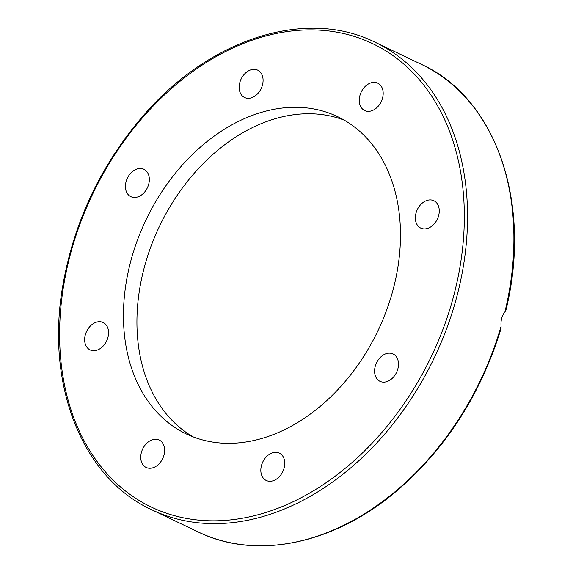 <?xml version="1.0" encoding="UTF-8"?>
<svg xmlns="http://www.w3.org/2000/svg" width="573" height="573" viewBox="0 0 573 573"><rect width="100%" height="100%" fill="white"/><g stroke="black" fill="none" stroke-linecap="round" stroke-linejoin="round"><path stroke-width="0.86" d="M422.022 203.329A15.17 11.095 115.5 0 1 433.847 200.722A15.17 11.095 115.5 0 1 439.247 211.788A15.17 11.095 115.5 0 1 432.601 225.504A15.17 11.095 115.5 0 1 420.768 228.104A15.17 11.095 115.5 0 1 415.368 217.045A15.17 11.095 115.5 0 1 422.022 203.329M390.378 353.197A15.17 11.095 115.5 0 1 393.078 353.964A15.17 11.095 115.5 0 1 397.29 370.681A15.17 11.095 115.5 0 1 382.692 382.098A15.17 11.095 115.5 0 1 379.999 381.339A15.17 11.095 115.5 0 1 375.781 364.621A15.17 11.095 115.5 0 1 390.378 353.197M283.513 457.44A15.17 11.095 115.5 0 1 280.72 475.017A15.17 11.095 115.5 0 1 266.252 480.482A15.17 11.095 115.5 0 1 262.062 476.142A15.17 11.095 115.5 0 1 264.855 458.565A15.17 11.095 115.5 0 1 279.33 453.1A15.17 11.095 115.5 0 1 283.513 457.44M164.021 454.991A15.17 11.095 115.5 0 1 146.158 467.453A15.17 11.095 115.5 0 1 141.373 452.534A15.17 11.095 115.5 0 1 159.237 440.071A15.17 11.095 115.5 0 1 164.021 454.991M101.901 347.288A15.17 11.095 115.5 0 1 90.076 349.895A15.17 11.095 115.5 0 1 84.675 338.829A15.17 11.095 115.5 0 1 91.322 325.113A15.17 11.095 115.5 0 1 103.147 322.513A15.17 11.095 115.5 0 1 108.548 333.572A15.17 11.095 115.5 0 1 101.901 347.288M133.538 197.42A15.17 11.095 115.5 0 1 130.837 196.654A15.17 11.095 115.5 0 1 126.633 179.936A15.17 11.095 115.5 0 1 141.23 168.519A15.17 11.095 115.5 0 1 143.923 169.279A15.17 11.095 115.5 0 1 148.135 185.996A15.17 11.095 115.5 0 1 133.538 197.42M240.402 93.177A15.17 11.095 115.5 0 1 243.203 75.6A15.17 11.095 115.5 0 1 257.671 70.135A15.17 11.095 115.5 0 1 261.854 74.476A15.17 11.095 115.5 0 1 259.06 92.052A15.17 11.095 115.5 0 1 244.592 97.517A15.17 11.095 115.5 0 1 240.402 93.177M359.901 95.627A15.17 11.095 115.5 0 1 377.757 83.157A15.17 11.095 115.5 0 1 382.549 98.083A15.17 11.095 115.5 0 1 364.686 110.546A15.17 11.095 115.5 0 1 359.901 95.627M501.081 326.295A259.068 189.47 115.5 0 1 198.043 531.887C256.439 560.595 334.696 544.114 397.411 490.323C446.41 447.921 480.962 393.988 501.046 328.522L501.081 326.295C500.594 320.608 501.876 315.802 504.92 311.877L505.852 310.466C532.41 203.916 496.469 98.341 421.391 64.362A259.068 189.47 115.5 0 1 504.92 311.877M193.065 436.848A175.753 128.538 115.5 0 1 159.459 226.342A175.753 128.538 115.5 0 1 344.337 120.208M393.142 289.537A175.753 128.538 115.5 0 1 186.239 433.919A175.753 128.538 115.5 0 1 145.95 219.953A175.753 128.538 115.5 0 1 337.683 116.699A175.753 128.538 115.5 0 1 393.142 289.537M456.731 296.95A259.068 189.47 -64.5 0 0 375.043 42.216C306.183 7.843 209.919 38.448 143.716 115.18C100.848 164.831 73.838 221.916 62.672 286.443C45.568 385.271 82.297 478.025 151.687 509.741A259.068 189.47 -64.5 0 0 456.731 296.95M453.623 296.098A256.783 187.801 115.5 0 1 109.78 476.707A256.783 187.801 115.5 0 1 222.482 53.124A256.783 187.801 115.5 0 1 453.623 296.098M421.391 64.362L375.043 42.216M198.043 531.887L151.687 509.741"/></g></svg>
